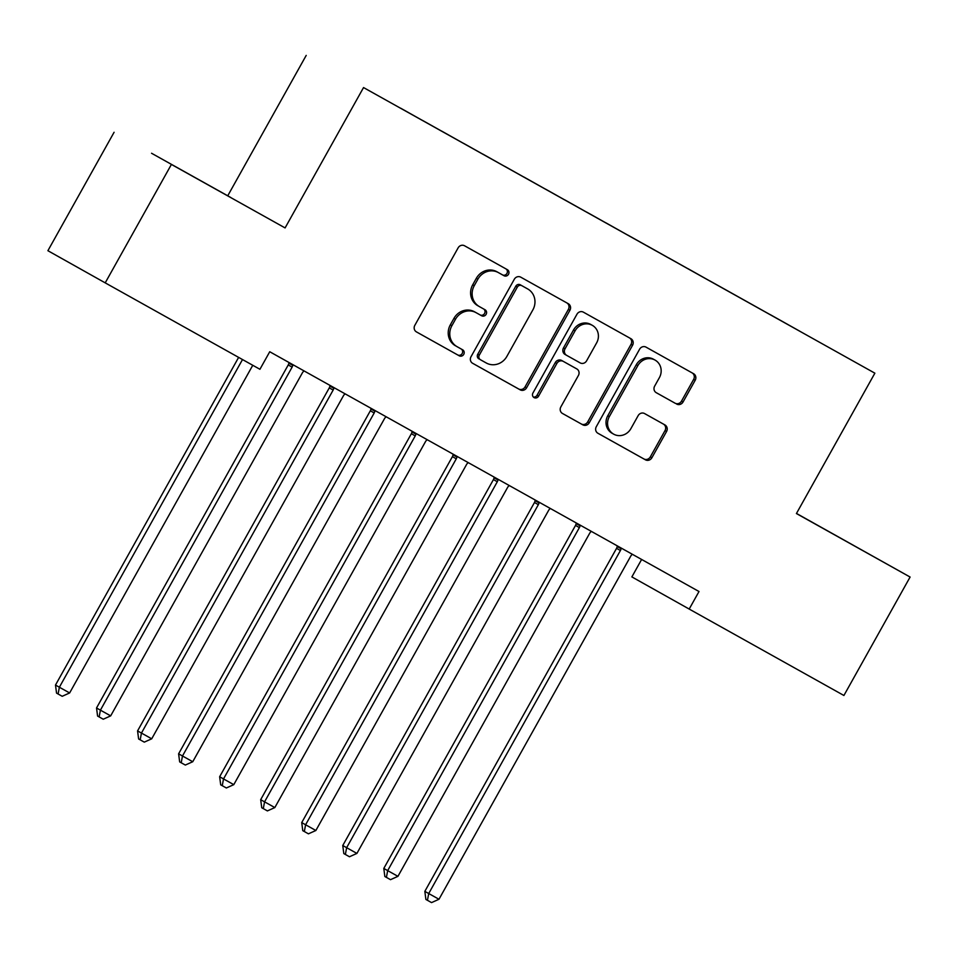 <?xml version="1.0" encoding="UTF-8"?>
<svg xmlns="http://www.w3.org/2000/svg" width="958" height="958" viewBox="0 0 958 958"><rect width="100%" height="100%" fill="white"/><g stroke="black" fill="none" stroke-linecap="round" stroke-linejoin="round"><path stroke-width="1.44" d="M508.506 274.275A3.449 3.233 119.3 0 0 507.369 269.689L464.57 245.787A4.934 4.61 119.3 0 0 458.14 247.835L414.826 325.337A4.934 4.61 119.3 0 0 416.431 331.887L459.241 355.801A3.449 3.233 119.3 0 0 463.744 354.364A3.449 3.233 119.3 0 0 462.618 349.778A3.449 3.233 119.3 0 0 462.606 349.778L457.074 346.676A15.783 14.765 119.3 0 1 457.05 346.664A15.783 14.765 119.3 0 1 451.889 325.708L455.493 319.242A15.783 14.765 119.3 0 1 476.078 312.667L481.623 315.757A3.449 3.233 119.3 0 0 486.125 314.32A3.449 3.233 119.3 0 0 484.999 309.733A3.449 3.233 119.3 0 0 484.988 309.733L479.455 306.644A15.783 14.765 119.3 0 1 479.431 306.632A15.783 14.765 119.3 0 1 474.258 285.664L477.874 279.197A15.783 14.765 119.3 0 1 498.459 272.623L504.004 275.712A3.449 3.233 119.3 0 0 508.506 274.275M477.886 305.758L477.898 305.77A15.783 14.765 119.3 0 1 477.886 305.758A15.783 14.765 119.3 0 1 472.713 284.789L476.318 278.335A15.783 14.765 119.3 0 1 496.915 271.761L502.447 274.85A3.449 3.233 119.3 0 0 506.962 273.413A3.449 3.233 119.3 0 0 505.944 268.899M416.299 331.815L457.696 354.939A3.449 3.233 119.3 0 0 462.199 353.49A3.449 3.233 119.3 0 0 461.181 348.975M455.505 345.802L455.529 345.814A15.783 14.765 119.3 0 1 455.505 345.802A15.783 14.765 119.3 0 1 450.332 324.834L453.948 318.379A15.783 14.765 119.3 0 1 474.533 311.793L480.078 314.895A3.449 3.233 119.3 0 0 484.58 313.458A3.449 3.233 119.3 0 0 483.562 308.931M676.611 404.048A4.934 4.61 119.3 0 0 683.042 402.001L695.197 380.254A4.934 4.61 119.3 0 0 693.58 373.704L646.039 347.143A4.934 4.61 119.3 0 0 639.609 349.203L596.295 426.705A4.934 4.61 119.3 0 0 597.912 433.256L645.441 459.816A4.934 4.61 119.3 0 0 651.883 457.756L666.564 431.495A4.934 4.61 119.3 0 0 664.948 424.945A4.934 4.61 119.3 0 0 664.936 424.933L644.59 413.569A4.934 4.61 119.3 0 0 638.16 415.628L630.879 428.657A13.196 12.346 119.3 0 1 613.647 434.142A13.196 12.346 119.3 0 1 609.336 416.61L637.848 365.597A13.196 12.346 119.3 0 1 655.08 360.1A13.196 12.346 119.3 0 1 659.391 377.632L654.649 386.134A4.934 4.61 119.3 0 0 656.254 392.684A4.934 4.61 119.3 0 0 656.266 392.696L675.055 403.186A4.934 4.61 119.3 0 0 681.497 401.127L693.652 379.38A4.934 4.61 119.3 0 0 692.167 372.913M699.005 591.517L269.737 351.742L259.929 369.285L105.212 282.861L171.41 164.429L285.089 227.92L363.537 87.561L874.87 373.177L796.421 513.548L910.1 577.039L843.914 695.484L689.197 609.06L699.005 591.517M569.914 310.272A4.934 4.61 119.3 0 0 568.298 303.722L520.769 277.173A4.934 4.61 119.3 0 0 514.326 279.233L471.013 356.723A4.934 4.61 119.3 0 0 472.629 363.286L520.17 389.834A4.934 4.61 119.3 0 0 526.601 387.774L569.914 310.272L568.369 309.41A4.934 4.61 119.3 0 0 566.896 302.944M583.398 312.164L630.939 338.713A4.934 4.61 119.3 0 1 632.555 345.263L589.242 422.765A4.934 4.61 119.3 0 1 582.811 424.825L562.466 413.461A4.934 4.61 119.3 0 0 562.466 413.461L562.466 413.461A4.934 4.61 119.3 0 1 560.849 406.911L578.404 375.476A4.934 4.61 119.3 0 0 576.8 368.926A4.934 4.61 119.3 0 0 576.788 368.914L563.292 361.382A4.934 4.61 119.3 0 0 556.861 363.441L538.576 396.157A3.449 3.233 119.3 0 1 534.061 397.594A3.449 3.233 119.3 0 1 532.935 393.008L576.967 314.212A4.934 4.61 119.3 0 1 583.398 312.164M363.537 87.561L874.87 373.177M400.719 108.29L799.451 331.025M400.755 108.242L422.658 120.552M441.758 131.21L422.67 120.492M441.794 131.162L463.696 143.484M482.796 154.142L463.708 143.413M482.832 154.082L504.734 166.405M523.834 177.062L504.746 166.333M523.87 177.002L545.773 189.325M564.873 199.982L545.785 189.265M564.909 199.935L586.811 212.245M605.923 222.903L586.823 212.185M605.947 222.855L627.849 235.177M646.961 245.835L627.861 235.105M646.985 245.775L668.888 258.097M688 268.755L668.9 258.025M688.024 268.695L709.926 281.017M770.076 314.595L709.938 280.957M770.1 314.547L799.451 331.013M641.62 559.46L631.873 576.908L689.197 609.06M910.1 577.039L796.481 513.44M285.089 227.92L171.41 164.429M114.086 132.276L47.9 250.709L105.212 282.861M227.764 195.767L306.213 55.396M230.77 197.492L151.556 153.256L230.746 197.54M807.139 519.416L872.63 556.071L807.103 519.476M472.486 363.202L518.625 388.96A4.934 4.61 119.3 0 0 525.056 386.912L568.369 309.41M521.823 285.676A3.449 3.233 119.3 0 0 517.32 287.113L479.299 355.143A3.449 3.233 119.3 0 0 480.437 359.729L486.281 362.998A15.783 14.765 119.3 0 0 506.866 356.412L532.852 309.913A15.783 14.765 119.3 0 0 527.69 288.945A15.783 14.765 119.3 0 0 527.666 288.933L520.278 284.801A3.449 3.233 119.3 0 0 515.775 286.238L517.32 287.113M478.88 358.855L478.892 358.867A3.449 3.233 119.3 0 1 478.88 358.855A3.449 3.233 119.3 0 1 477.755 354.268L515.775 286.238M526.158 288.095A15.783 14.765 119.3 0 0 526.146 288.083A15.783 14.765 119.3 0 0 526.122 288.071L520.278 284.801M562.322 413.377L581.255 423.951A4.934 4.61 119.3 0 0 587.697 421.903L631.011 344.401A4.934 4.61 119.3 0 0 629.526 337.923M575.255 368.052A4.934 4.61 119.3 0 0 575.243 368.052L561.747 360.507A4.934 4.61 119.3 0 0 555.305 362.567L537.019 395.295L538.576 396.157M533.355 397.043A3.449 3.233 119.3 0 0 537.019 395.295M596.642 342.856A13.196 12.346 119.3 0 0 592.319 325.337A13.196 12.346 119.3 0 0 575.087 330.821L565.04 348.796A4.934 4.61 119.3 0 0 566.657 355.346A4.934 4.61 119.3 0 0 566.657 355.358L580.153 362.89A4.934 4.61 119.3 0 0 586.595 360.831L596.642 342.856M592.319 325.337L590.775 324.463A13.196 12.346 119.3 0 0 573.543 329.947L575.087 330.821M565.112 354.484L566.657 355.346L565.112 354.484A4.934 4.61 119.3 0 1 563.496 347.922L573.543 329.947M656.122 392.6L675.055 403.186M655.08 360.1L653.524 359.238A13.196 12.346 119.3 0 0 636.292 364.723L637.848 365.597M613.647 434.142L612.102 433.267A13.196 12.346 119.3 0 1 607.779 415.748L636.292 364.723M597.768 433.172L643.896 458.942A4.934 4.61 119.3 0 0 650.326 456.882L665.008 430.621A4.934 4.61 119.3 0 0 663.535 424.154M238.626 357.382L55.492 685.054L59.372 687.233L69.635 692.957L252.768 365.285M242.506 359.549L59.372 687.233L58.103 693.999L56.546 693.125L55.492 685.054M69.635 692.957L62.198 696.286L58.103 693.999M288.969 362.483L288.861 363.154A5.03 4.706 -60.7 0 1 288.238 364.95L96.53 707.974L100.41 710.153L110.673 715.877L302.381 372.854A5.03 4.706 -60.7 0 1 303.59 371.393L304.117 370.938M292.837 364.639L292.741 365.321A5.03 4.706 -60.7 0 1 292.118 367.13L100.41 710.153L99.141 716.919L97.584 716.057L96.53 707.974M110.673 715.877L103.236 719.219L99.141 716.919M330.007 385.403L329.899 386.074A5.03 4.706 -60.7 0 1 329.277 387.882L137.569 730.906L151.711 738.81L343.419 395.786A5.03 4.706 -60.7 0 1 344.629 394.313L345.155 393.87M333.875 387.559L333.779 388.253A5.03 4.706 -60.7 0 1 333.156 390.05L141.449 733.074L140.179 739.839L138.623 738.977L137.569 730.906M151.711 738.81L144.275 742.139L140.179 739.839M371.045 408.324L370.938 408.994A5.03 4.706 -60.7 0 1 370.327 410.802L178.607 753.826L192.75 761.73L384.457 418.706A5.03 4.706 -60.7 0 1 385.667 417.233L386.194 416.79M374.913 410.491L374.817 411.174A5.03 4.706 -60.7 0 1 374.195 412.97L182.487 755.994L181.218 762.772L179.661 761.897L178.607 753.826M192.75 761.73L185.313 765.059L181.218 762.772M412.084 431.244L411.976 431.926A5.03 4.706 -60.7 0 1 411.365 433.723L219.645 776.746L223.525 778.926L233.788 784.65L425.496 441.626A5.03 4.706 -60.7 0 1 426.705 440.153L427.232 439.71M415.952 433.411L415.856 434.094A5.03 4.706 -60.7 0 1 415.233 435.902L223.525 778.926L222.256 785.692L220.699 784.818L219.645 776.746M233.788 784.65L226.351 787.979L222.256 785.692M453.122 454.164L453.014 454.846A5.03 4.706 -60.7 0 1 452.404 456.643L260.684 799.667L264.564 801.846L274.826 807.57L466.534 464.546A5.03 4.706 -60.7 0 1 467.744 463.073L468.27 462.63M456.99 456.331L456.894 457.014A5.03 4.706 -60.7 0 1 456.271 458.822L264.564 801.846L263.294 808.612L261.738 807.75L260.684 799.667M274.826 807.57L267.39 810.911L263.294 808.612M494.16 477.096L494.053 477.767A5.03 4.706 -60.7 0 1 493.442 479.575L301.722 822.599L315.865 830.502L507.572 487.478A5.03 4.706 -60.7 0 1 508.782 486.005L509.309 485.562M498.028 479.251L497.932 479.946A5.03 4.706 -60.7 0 1 497.31 481.742L305.602 824.766L304.333 831.532L302.776 830.67L301.722 822.599M315.865 830.502L308.428 833.831L304.333 831.532M535.199 500.016L535.091 500.687A5.03 4.706 -60.7 0 1 534.48 502.495L342.76 845.519L356.903 853.422L548.611 510.398A5.03 4.706 -60.7 0 1 549.82 508.926L550.347 508.482M539.067 502.184L538.971 502.866A5.03 4.706 -60.7 0 1 538.348 504.662L346.64 847.686L345.371 854.464L343.814 853.59L342.76 845.519M356.903 853.422L349.466 856.751L345.371 854.464M576.237 522.936L576.129 523.619A5.03 4.706 -60.7 0 1 575.519 525.415L383.799 868.439L387.679 870.618L397.941 876.342L589.649 533.319A5.03 4.706 -60.7 0 1 590.858 531.846L591.385 531.403M580.105 525.104L580.009 525.786A5.03 4.706 -60.7 0 1 579.386 527.595L387.679 870.618L386.409 877.384L384.853 876.51L383.799 868.439M397.941 876.342L390.505 879.672L386.409 877.384M617.275 545.856L617.168 546.539A5.03 4.706 -60.7 0 1 616.557 548.335L424.837 891.359L428.717 893.539L438.98 899.263L630.687 556.239A5.03 4.706 -60.7 0 1 631.897 554.766L632.424 554.323M621.143 548.024L621.047 548.706A5.03 4.706 -60.7 0 1 620.425 550.515L428.717 893.539L427.448 900.304L425.891 899.442L424.837 891.359M438.98 899.263L431.543 902.604L427.448 900.304M496.915 271.761L498.459 272.623M476.318 278.335L477.874 279.197M472.713 284.789L474.258 285.664M480.078 314.895L481.623 315.757M474.533 311.793L476.078 312.667M453.948 318.379L455.493 319.242M450.332 324.834L451.889 325.708M457.696 354.939L459.241 355.801M502.447 274.85L504.004 275.712M525.056 386.912L526.601 387.774M518.625 388.96L520.17 389.834M477.755 354.268L479.299 355.143M631.011 344.401L632.555 345.263M587.697 421.903L589.242 422.765M581.255 423.951L582.811 424.825M561.747 360.507L563.292 361.382M555.305 362.567L556.861 363.441M563.496 347.922L565.04 348.796M607.779 415.748L609.336 416.61M665.008 430.621L666.564 431.495M650.326 456.882L651.883 457.756M643.896 458.942L645.441 459.816M693.652 379.38L695.197 380.254M681.497 401.127L683.042 402.001M288.861 363.154L292.741 365.321M288.238 364.95L292.118 367.13M329.899 386.074L333.779 388.253M329.277 387.882L333.156 390.05M370.938 408.994L374.817 411.174M370.327 410.802L374.195 412.97M411.976 431.926L415.856 434.094M411.365 433.723L415.233 435.902M453.014 454.846L456.894 457.014M452.404 456.643L456.271 458.822M494.053 477.767L497.932 479.946M493.442 479.575L497.31 481.742M535.091 500.687L538.971 502.866M534.48 502.495L538.348 504.662M576.129 523.619L580.009 525.786M575.519 525.415L579.386 527.595M617.168 546.539L621.047 548.706M616.557 548.335L620.425 550.515"/></g></svg>
